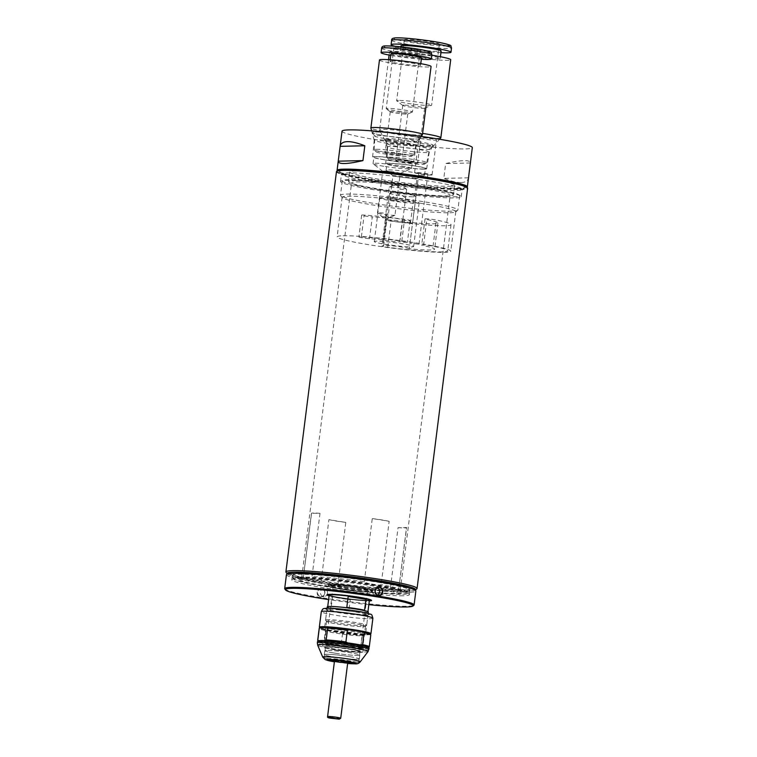 <?xml version="1.0" encoding="UTF-8"?>
<svg xmlns="http://www.w3.org/2000/svg" width="757" height="757" viewBox="0 0 757 757"><rect width="100%" height="100%" fill="white"/><g stroke="black" fill="none" stroke-linecap="round" stroke-linejoin="round"><path stroke-width="0.57" stroke-dasharray="3.79 2.84" d="M343.262 660.653A6.728 0.492 -172.8 0 0 334.689 659.981A6.728 0.492 -172.8 0 0 334.66 660L330.061 659.442A11.336 0.833 7.2 0 1 345.324 660.606L343.262 660.653L345.324 660.606M332.124 660.009L330.061 659.442M334.66 660L334.074 660.246M334.793 660.142A7.267 0.539 7.2 0 1 343.47 660.956M330.336 659.792A11.014 0.814 7.2 0 1 345.145 660.918M284.821 588.984A65.225 4.807 -172.8 0 0 336.543 599.923A65.225 4.807 -172.8 0 0 407.247 606.225A65.225 4.807 -172.8 0 0 413.88 605.288M329.077 595.825A22.473 1.656 -172.8 0 0 348.977 599.289A22.473 1.656 -172.8 0 0 369.217 600.916A22.473 1.656 -172.8 0 0 369.302 600.907M371.119 600.093A22.038 1.618 7.2 0 1 368.886 600.415A22.038 1.618 7.2 0 1 344.993 598.285A22.038 1.618 7.2 0 1 327.516 594.586A22.038 1.618 7.2 0 1 327.478 594.463A22.038 1.618 7.2 0 1 329.787 594.037A22.038 1.618 -172.8 0 0 327.554 594.349A22.038 1.618 -172.8 0 0 327.478 594.463A22.038 1.618 -172.8 0 0 344.208 598.172A22.038 1.618 -172.8 0 0 368.886 600.415A22.038 1.618 -172.8 0 0 371.195 599.989A22.038 1.618 -172.8 0 0 371.148 599.856A22.038 1.618 -172.8 0 0 353.68 596.166A22.038 1.618 -172.8 0 0 329.787 594.037A22.038 1.618 7.2 0 1 354.465 596.279A22.038 1.618 7.2 0 1 371.195 599.989A22.038 1.618 7.2 0 1 371.148 600.074M286.449 574.658A65.225 4.807 -172.8 0 0 335.966 585.634A65.225 4.807 -172.8 0 0 409.007 592.267A65.225 4.807 -172.8 0 0 415.858 591.009M330.951 584.877A22.038 1.618 -172.8 0 0 328.633 585.303A22.038 1.618 -172.8 0 0 328.68 585.435A22.038 1.618 -172.8 0 0 346.148 589.126A22.038 1.618 -172.8 0 0 370.041 591.255A22.038 1.618 -172.8 0 0 372.274 590.943A22.038 1.618 -172.8 0 0 372.349 590.829A22.038 1.618 -172.8 0 0 355.62 587.12A22.038 1.618 -172.8 0 0 330.951 584.877M317.287 592.059C316.218 597.614 324.375 598.948 324.857 593.299C325.803 587.744 317.637 586.41 317.287 592.059M324.725 593.251A3.965 3.548 -91.4 0 1 317.694 592.097A3.965 3.548 -91.4 0 1 324.725 593.251M330.279 583.884A22.918 1.684 -172.8 0 0 327.913 584.451A22.918 1.684 -172.8 0 0 346.091 588.293A22.918 1.684 -172.8 0 0 370.93 590.507A22.918 1.684 -172.8 0 0 373.258 590.186A22.918 1.684 -172.8 0 0 356.755 586.334A22.918 1.684 -172.8 0 0 330.279 583.884M403.178 595.768A59.273 4.362 7.2 0 1 336.808 589.741A59.273 4.362 7.2 0 1 291.795 579.767A59.273 4.362 7.2 0 1 298.021 578.622A59.273 4.362 7.2 0 1 364.401 584.65A59.273 4.362 7.2 0 1 409.405 594.624A59.273 4.362 7.2 0 1 403.178 595.768M403.727 591.416A59.273 4.362 7.2 0 1 337.357 585.379A59.273 4.362 7.2 0 1 292.353 575.405A59.273 4.362 7.2 0 1 298.58 574.26A59.273 4.362 7.2 0 1 364.95 580.288A59.273 4.362 7.2 0 1 409.953 590.261A59.273 4.362 7.2 0 1 403.727 591.416M377.327 587.687A3.965 3.548 88.6 0 0 372.529 590.801A3.965 3.548 88.6 0 0 377.497 595.002M327.469 593.185A3.965 3.548 -91.4 0 1 320.429 592.031A3.965 3.548 -91.4 0 1 327.469 593.185M368.829 604.663A64.336 4.741 7.2 0 1 328.604 599.582M347.16 661.836A6.614 0.483 -172.8 0 0 347.851 661.713A6.614 0.483 -172.8 0 0 342.836 660.596A6.614 0.483 -172.8 0 0 335.427 659.924A6.614 0.483 -172.8 0 0 334.736 660.057A6.614 0.483 -172.8 0 0 339.751 661.164A6.614 0.483 -172.8 0 0 347.16 661.836M347.283 660.927A11.336 0.833 7.2 0 1 352.497 662.356A11.336 0.833 7.2 0 1 348.362 662.422L345.826 661.817A6.728 0.492 -172.8 0 0 347.264 661.855A6.728 0.492 -172.8 0 0 347.842 661.798A6.728 0.492 -172.8 0 0 347.917 661.656A6.728 0.492 -172.8 0 0 345.22 660.975L347.103 661.24A11.014 0.814 7.2 0 1 352.147 662.63A11.014 0.814 7.2 0 1 351.863 662.725M345.826 661.817L347.737 662.593M345.22 660.975L347.103 661.24M345.429 661.277A7.267 0.539 7.2 0 1 347.775 661.779M347.785 662.243A7.267 0.539 7.2 0 1 347.709 662.243A7.267 0.539 7.2 0 1 346.091 662.205M379.475 59.983A26.003 1.911 -172.8 0 0 399.213 64.364A26.003 1.911 -172.8 0 0 428.33 67.004A26.003 1.911 -172.8 0 0 431.064 66.502M422.453 134.576A26.003 1.911 7.2 0 1 419.738 135.02A26.003 1.911 7.2 0 1 391 132.428A26.003 1.911 7.2 0 1 370.883 128.065M419.832 138.2A24.233 1.788 7.2 0 1 420.163 138.626A24.233 1.788 7.2 0 1 417.637 139.042A24.233 1.788 7.2 0 1 390.849 136.629A24.233 1.788 7.2 0 1 372.094 132.551A24.233 1.788 7.2 0 1 374.639 132.03A24.233 1.788 7.2 0 1 402.128 134.547A24.233 1.788 7.2 0 1 420.163 138.626A24.233 1.788 7.2 0 1 420.097 138.692A24.233 1.788 7.2 0 1 417.637 139.042A24.233 1.788 7.2 0 1 391.36 136.695A24.233 1.788 7.2 0 1 372.141 132.636A24.233 1.788 7.2 0 1 372.094 132.551A24.233 1.788 7.2 0 1 374.639 132.03A24.233 1.788 7.2 0 1 397.927 133.97A24.233 1.788 7.2 0 1 419 137.85A8.81 0.653 7.2 0 1 418.99 137.812A8.81 0.653 7.2 0 1 419.917 137.642A8.81 0.653 7.2 0 1 429.787 138.54A8.81 0.653 7.2 0 1 436.477 140.026A8.81 0.653 7.2 0 1 435.549 140.196A8.81 0.653 7.2 0 1 427.639 139.562A8.81 0.653 7.2 0 1 419.832 138.2L419 137.85M377.052 135.626A21.064 1.552 7.2 0 1 400.708 137.783A21.064 1.552 7.2 0 1 416.634 141.322A21.064 1.552 7.2 0 1 416.568 141.417A21.064 1.552 7.2 0 1 414.429 141.72A21.064 1.552 7.2 0 1 391.587 139.685A21.064 1.552 7.2 0 1 374.885 136.156A21.064 1.552 7.2 0 1 374.838 136.042A21.064 1.552 7.2 0 1 377.052 135.626M390.905 53.898A15.424 1.135 -172.8 0 0 402.61 56.491A15.424 1.135 -172.8 0 0 419.889 58.062A15.424 1.135 -172.8 0 0 421.507 57.769M391.587 61.014A15.424 1.135 7.2 0 1 408.856 62.585A15.424 1.135 7.2 0 1 420.57 65.178A15.424 1.135 7.2 0 1 418.952 65.471A15.424 1.135 7.2 0 1 401.674 63.91A15.424 1.135 7.2 0 1 389.969 61.308A15.424 1.135 7.2 0 1 391.587 61.014M376.314 149.309A19.975 1.467 7.2 0 1 398.74 151.353A19.975 1.467 7.2 0 1 413.842 154.712A19.975 1.467 7.2 0 1 413.757 154.816A19.975 1.467 7.2 0 1 411.751 155.09A19.975 1.467 7.2 0 1 390.224 153.169A19.975 1.467 7.2 0 1 374.28 149.829A19.975 1.467 7.2 0 1 374.213 149.706A19.975 1.467 7.2 0 1 376.314 149.309M377.923 151.343A17.913 1.315 7.2 0 1 398.731 153.274A17.913 1.315 7.2 0 1 411.496 156.283A17.913 1.315 7.2 0 1 409.698 156.529A17.913 1.315 7.2 0 1 390.394 154.806A17.913 1.315 7.2 0 1 376.097 151.816A17.913 1.315 7.2 0 1 377.923 151.343M385.994 152.659A8.81 0.653 -172.8 0 0 385.067 152.829A8.81 0.653 -172.8 0 0 391.757 154.314A8.81 0.653 -172.8 0 0 401.626 155.213A8.81 0.653 -172.8 0 0 402.554 155.043A8.81 0.653 -172.8 0 0 395.864 153.557A8.81 0.653 -172.8 0 0 385.994 152.659M391.18 111.572A8.81 0.653 -172.8 0 0 390.262 111.743A8.81 0.653 -172.8 0 0 390.319 111.837A8.81 0.653 -172.8 0 0 397.501 113.304A8.81 0.653 -172.8 0 0 406.821 114.127A8.81 0.653 -172.8 0 0 407.663 114.033A8.81 0.653 -172.8 0 0 407.749 113.957A8.81 0.653 -172.8 0 0 401.059 112.471A8.81 0.653 -172.8 0 0 391.18 111.572M387.593 108.421A13.219 0.975 -172.8 0 0 386.202 108.677A13.219 0.975 -172.8 0 0 386.297 108.819A13.219 0.975 -172.8 0 0 397.065 111.014A13.219 0.975 -172.8 0 0 411.051 112.244A13.219 0.975 -172.8 0 0 412.31 112.102A13.219 0.975 -172.8 0 0 412.433 111.989A13.219 0.975 -172.8 0 0 402.402 109.765A13.219 0.975 -172.8 0 0 387.593 108.421M418.763 51.202A13.219 0.975 7.2 0 1 403.954 49.858A13.219 0.975 7.2 0 1 393.914 47.634A13.219 0.975 7.2 0 1 395.305 47.379A13.219 0.975 7.2 0 1 410.105 48.722A13.219 0.975 7.2 0 1 420.144 50.946A13.219 0.975 7.2 0 1 418.763 51.202M421.318 59.235A25.341 1.864 7.2 0 1 390.716 55.365M430.686 145.713A24.233 1.788 7.2 0 1 403.907 143.3A24.233 1.788 7.2 0 1 385.143 139.222A24.233 1.788 7.2 0 1 387.688 138.701A24.233 1.788 7.2 0 1 415.186 141.218A24.233 1.788 7.2 0 1 433.222 145.297A24.233 1.788 7.2 0 1 430.686 145.713M427.043 152.592A21.177 1.561 7.2 0 1 403.651 150.482A21.177 1.561 7.2 0 1 387.262 146.924A21.177 1.561 7.2 0 1 387.262 146.877A21.177 1.561 7.2 0 1 389.486 146.461A21.177 1.561 7.2 0 1 413.218 148.618A21.177 1.561 7.2 0 1 429.266 152.185A21.177 1.561 7.2 0 1 429.257 152.223A21.177 1.561 7.2 0 1 427.043 152.592M413.994 145.921A21.177 1.561 7.2 0 1 390.593 143.811A21.177 1.561 7.2 0 1 374.213 140.253A21.177 1.561 7.2 0 1 374.204 140.206A21.177 1.561 7.2 0 1 376.428 139.79A21.177 1.561 7.2 0 1 400.169 141.947A21.177 1.561 7.2 0 1 416.218 145.514A21.177 1.561 7.2 0 1 416.199 145.552A21.177 1.561 7.2 0 1 413.994 145.921M431.149 175.075A8.81 0.653 7.2 0 1 421.28 174.176A8.81 0.653 7.2 0 1 414.581 172.691A8.81 0.653 7.2 0 1 415.508 172.52A8.81 0.653 7.2 0 1 425.377 173.419A8.81 0.653 7.2 0 1 432.067 174.905A8.81 0.653 7.2 0 1 431.149 175.075M342.032 131.179A65.66 4.835 -172.8 0 0 391.889 142.221A65.66 4.835 -172.8 0 0 465.423 148.902A65.66 4.835 -172.8 0 0 472.311 147.634M467.031 187.282A65.66 4.835 7.2 0 1 460.464 188.143A65.66 4.835 7.2 0 1 389.827 181.879A65.66 4.835 7.2 0 1 337.281 170.883M461.174 182.513C465.47 182.39 467.902 180.819 468.488 177.81L470.362 162.982C470.371 161.336 468.223 160.55 463.937 160.645C459.594 160.758 453.5 161.733 445.665 163.569L443.801 178.387C451.04 181.226 456.831 182.598 461.174 182.513M424.478 169.171A20.647 1.523 7.2 0 1 401.371 167.079A20.647 1.523 7.2 0 1 385.673 163.607A20.647 1.523 7.2 0 1 387.839 163.2A20.647 1.523 7.2 0 1 410.985 165.3A20.647 1.523 7.2 0 1 426.645 168.783A20.647 1.523 7.2 0 1 424.478 169.171M411.42 162.5A20.647 1.523 7.2 0 1 388.322 160.408A20.647 1.523 7.2 0 1 372.624 156.936A20.647 1.523 7.2 0 1 374.791 156.529A20.647 1.523 7.2 0 1 397.936 158.629A20.647 1.523 7.2 0 1 413.587 162.112A20.647 1.523 7.2 0 1 411.42 162.5M427.336 174.451L418.848 173.23L427.336 174.451M418.517 244.218L410.029 242.997L418.517 244.218M449.128 186.298A52.886 3.899 -172.8 0 0 454.683 185.276A52.886 3.899 -172.8 0 0 414.524 176.381A52.886 3.899 -172.8 0 0 355.307 170.997A52.886 3.899 -172.8 0 0 349.753 172.019A52.886 3.899 -172.8 0 0 389.902 180.914A52.886 3.899 -172.8 0 0 449.128 186.298M354.096 180.592A52.886 3.899 7.2 0 1 413.313 185.967A52.886 3.899 7.2 0 1 453.471 194.871A52.886 3.899 7.2 0 1 447.917 195.893A52.886 3.899 7.2 0 1 388.691 190.509A52.886 3.899 7.2 0 1 348.542 181.614A52.886 3.899 7.2 0 1 354.096 180.592M423.362 168.991A19.389 1.429 7.2 0 1 401.645 167.023A19.389 1.429 7.2 0 1 386.922 163.758A19.389 1.429 7.2 0 1 388.956 163.38A19.389 1.429 7.2 0 1 410.673 165.357A19.389 1.429 7.2 0 1 425.396 168.612A19.389 1.429 7.2 0 1 423.362 168.991M422.529 175.529A19.389 1.429 7.2 0 1 401.976 173.722A19.389 1.429 7.2 0 1 386.221 170.486A19.389 1.429 7.2 0 1 386.098 170.297A19.389 1.429 7.2 0 1 388.133 169.918A19.389 1.429 7.2 0 1 409.849 171.896A19.389 1.429 7.2 0 1 424.573 175.16A19.389 1.429 7.2 0 1 424.403 175.312A19.389 1.429 7.2 0 1 422.529 175.529M383.667 166.266A19.389 1.429 7.2 0 1 373.163 163.815A19.389 1.429 7.2 0 1 373.04 163.626A19.389 1.429 7.2 0 1 375.084 163.247A19.389 1.429 7.2 0 1 400.898 165.849A19.389 1.429 7.2 0 1 411.515 168.489A19.389 1.429 7.2 0 1 411.354 168.641A19.389 1.429 7.2 0 1 409.48 168.858A19.389 1.429 7.2 0 1 383.667 166.266M410.303 162.32A19.389 1.429 7.2 0 1 388.596 160.352A19.389 1.429 7.2 0 1 373.873 157.087A19.389 1.429 7.2 0 1 375.907 156.708A19.389 1.429 7.2 0 1 397.624 158.686A19.389 1.429 7.2 0 1 412.347 161.951A19.389 1.429 7.2 0 1 410.303 162.32M415.763 178.245C409.613 177.233 386.657 174.583 394.094 176.031L395.05 176.22C401.986 177.668 421.015 179.258 416.454 178.378L415.763 178.245M389.846 193.167A13.219 0.975 -172.8 0 0 389.732 193.272A13.219 0.975 -172.8 0 0 399.772 195.495A13.219 0.975 -172.8 0 0 414.571 196.839A13.219 0.975 -172.8 0 0 415.962 196.583A13.219 0.975 -172.8 0 0 415.877 196.451A13.219 0.975 -172.8 0 0 413.928 195.798L410.512 222.823C403.5 222.549 396.299 221.706 388.909 220.325L387.688 220.05L391.104 193.016A13.219 0.975 -172.8 0 0 389.846 193.167L390.801 192.751L392.892 175.681L394.094 176.031M383.667 171.073A8.81 0.653 7.2 0 1 395.4 172.255A8.81 0.653 7.2 0 1 400.226 173.448A8.81 0.653 7.2 0 1 400.15 173.523A8.81 0.653 7.2 0 1 399.308 173.618A8.81 0.653 7.2 0 1 387.565 172.435A8.81 0.653 7.2 0 1 382.796 171.328A8.81 0.653 7.2 0 1 382.739 171.243A8.81 0.653 7.2 0 1 383.667 171.073M394.965 215.139A8.81 0.653 7.2 0 1 394.889 215.196A8.81 0.653 7.2 0 1 394.037 215.291A8.81 0.653 7.2 0 1 384.698 214.468A8.81 0.653 7.2 0 1 377.535 213.001A8.81 0.653 7.2 0 1 377.478 212.916A8.81 0.653 7.2 0 1 378.405 212.745A8.81 0.653 7.2 0 1 385.89 213.323C385.852 217.77 388.88 218.376 394.965 215.139L398.267 188.976A8.81 0.653 -172.8 0 0 405.752 189.562A8.81 0.653 -172.8 0 0 406.679 189.392A8.81 0.653 -172.8 0 0 406.623 189.297A8.81 0.653 -172.8 0 0 399.459 187.831A8.81 0.653 -172.8 0 0 390.12 187.007A8.81 0.653 -172.8 0 0 389.268 187.111A8.81 0.653 -172.8 0 0 389.202 187.159L385.341 217.704A8.81 0.653 7.2 0 1 386.259 217.533A8.81 0.653 7.2 0 1 396.129 218.423A8.81 0.653 7.2 0 1 402.828 219.909A8.81 0.653 7.2 0 1 402.402 220.05L399.649 241.852A39.657 2.924 7.2 0 1 399.838 241.88A6.614 0.483 -172.8 0 0 406.689 242.477A6.614 0.483 -172.8 0 0 407.38 242.344A6.614 0.483 -172.8 0 0 401.806 241.152A52.886 3.899 -172.8 0 0 361.373 236.875A6.614 0.483 -172.8 0 0 358.884 236.95A6.614 0.483 -172.8 0 0 362.556 237.859A6.614 0.483 -172.8 0 0 369.511 238.673A39.657 2.924 7.2 0 1 383.411 239.893A8.81 0.653 -172.8 0 0 391.218 241.246A8.81 0.653 -172.8 0 0 399.147 241.88A8.81 0.653 -172.8 0 0 399.649 241.852M383.411 239.893L386.165 218.092A8.81 0.653 7.2 0 1 385.341 217.704M402.402 220.05A39.657 2.924 7.2 0 1 402.601 220.079A6.614 0.483 -172.8 0 0 409.442 220.675A6.614 0.483 -172.8 0 0 410.133 220.542A6.614 0.483 -172.8 0 0 404.56 219.35A52.886 3.899 -172.8 0 0 364.126 215.083A6.614 0.483 -172.8 0 0 361.638 215.149A6.614 0.483 -172.8 0 0 365.309 216.057A6.614 0.483 -172.8 0 0 372.274 216.871L369.511 238.673M449.772 212.774A57.286 4.22 -172.8 0 0 455.591 211.951A57.286 4.22 -172.8 0 0 455.79 211.657A57.286 4.22 -172.8 0 0 412.291 202.024A57.286 4.22 -172.8 0 0 348.135 196.195A57.286 4.22 -172.8 0 0 342.117 197.303A57.286 4.22 -172.8 0 0 342.23 197.634A57.286 4.22 -172.8 0 0 387.66 207.229A57.286 4.22 -172.8 0 0 449.772 212.774M343.129 235.758A57.286 4.22 7.2 0 1 407.285 241.587A57.286 4.22 7.2 0 1 450.784 251.229A57.286 4.22 7.2 0 1 444.775 252.336A57.286 4.22 7.2 0 1 380.61 246.508A57.286 4.22 7.2 0 1 337.111 236.865A57.286 4.22 7.2 0 1 343.129 235.758M376.361 241.18A19.833 1.457 -172.8 0 0 374.28 241.568A19.833 1.457 -172.8 0 0 389.335 244.899A19.833 1.457 -172.8 0 0 411.543 246.914A19.833 1.457 -172.8 0 0 413.625 246.536A19.833 1.457 -172.8 0 0 398.57 243.196A19.833 1.457 -172.8 0 0 376.361 241.18M381.869 197.577A19.833 1.457 -172.8 0 0 379.787 197.965A19.833 1.457 -172.8 0 0 394.842 201.296A19.833 1.457 -172.8 0 0 417.05 203.321A19.833 1.457 -172.8 0 0 419.132 202.933A19.833 1.457 -172.8 0 0 404.077 199.593A19.833 1.457 -172.8 0 0 381.869 197.577M412.593 222.634A40.982 3.019 -172.8 0 0 433.61 223.817A40.982 3.019 -172.8 0 0 437.915 223.022A40.982 3.019 -172.8 0 0 426.806 219.511L423.504 245.675A40.982 3.019 7.2 0 1 434.613 249.185A40.982 3.019 7.2 0 1 430.307 249.98A40.982 3.019 7.2 0 1 409.291 248.798L412.593 222.634A13.219 0.975 7.2 0 1 412.66 222.747A13.219 0.975 7.2 0 1 411.269 223.003A13.219 0.975 7.2 0 1 398.324 221.915A13.219 0.975 7.2 0 1 386.931 219.776A6.614 0.483 -172.8 0 0 385.266 219.89A6.614 0.483 -172.8 0 0 391.066 221.11A54.201 3.993 -172.8 0 0 445.343 225.728A54.201 3.993 -172.8 0 0 451.03 224.678A54.201 3.993 -172.8 0 0 436.335 220.032A6.614 0.483 -172.8 0 0 429.172 219.019A6.614 0.483 -172.8 0 0 425.018 218.943A6.614 0.483 -172.8 0 0 426.806 219.511M409.291 248.798A13.219 0.975 -172.8 0 0 398.636 246.583A13.219 0.975 -172.8 0 0 384.509 245.334A13.219 0.975 -172.8 0 0 383.118 245.59A13.219 0.975 -172.8 0 0 383.629 245.93A6.614 0.483 -172.8 0 0 381.963 246.044A6.614 0.483 -172.8 0 0 387.764 247.265A54.201 3.993 -172.8 0 0 442.031 251.892A54.201 3.993 -172.8 0 0 447.728 250.841A54.201 3.993 -172.8 0 0 433.032 246.195A6.614 0.483 -172.8 0 0 425.869 245.173A6.614 0.483 -172.8 0 0 421.706 245.107A6.614 0.483 -172.8 0 0 423.504 245.675M383.629 245.93L386.931 219.776M453.481 196.801A59.16 4.353 -172.8 0 0 459.698 195.656A59.16 4.353 -172.8 0 0 414.779 185.702A59.16 4.353 -172.8 0 0 348.523 179.683A59.16 4.353 -172.8 0 0 342.306 180.828A59.16 4.353 -172.8 0 0 387.234 190.773A59.16 4.353 -172.8 0 0 453.481 196.801M346.706 194.066A59.16 4.353 7.2 0 1 412.962 200.094A59.16 4.353 7.2 0 1 457.881 210.039A59.16 4.353 7.2 0 1 457.682 210.342A59.16 4.353 7.2 0 1 451.664 211.184A59.16 4.353 7.2 0 1 387.527 205.469A59.16 4.353 7.2 0 1 340.612 195.552A59.16 4.353 7.2 0 1 340.489 195.211A59.16 4.353 7.2 0 1 346.706 194.066M413.625 195.164C415.082 195.571 415.186 195.779 413.928 195.798C415.186 195.779 415.082 195.571 413.625 195.164L412.404 194.861C405.383 193.044 387.224 191.966 391.104 193.016L390.735 192.808M387.688 220.05A12.121 0.889 7.2 0 1 388.54 219.984A12.121 0.889 7.2 0 1 399.876 220.912A12.121 0.889 7.2 0 1 410.512 222.823M389.202 187.159C395.277 183.923 398.296 184.528 398.267 188.976L400.226 173.448M394.567 200.567A11.014 0.814 7.2 0 1 388.625 198.977A11.014 0.814 7.2 0 1 404.352 200.331A11.014 0.814 7.2 0 1 410.322 201.722A11.014 0.814 7.2 0 1 405.724 201.901A11.014 0.814 7.2 0 1 394.567 200.567M470.362 162.982L445.665 163.569M468.488 177.81L443.801 178.387M415.877 196.451L414.751 195.571L416.965 178.538L416.454 178.378M386.165 218.092A39.657 2.924 -172.8 0 0 372.274 216.871M335.162 584.678A17.411 1.277 -172.8 0 0 333.335 585.01A17.411 1.277 -172.8 0 0 346.555 587.943A17.411 1.277 -172.8 0 0 366.047 589.712A17.411 1.277 -172.8 0 0 367.874 589.381A17.411 1.277 -172.8 0 0 354.655 586.448A17.411 1.277 -172.8 0 0 335.162 584.678M358.667 648.143A17.411 1.277 7.2 0 1 339.174 646.364A17.411 1.277 7.2 0 1 325.955 643.441A17.411 1.277 7.2 0 1 327.781 643.1A17.411 1.277 7.2 0 1 347.274 644.879A17.411 1.277 7.2 0 1 360.493 647.803A17.411 1.277 7.2 0 1 358.667 648.143M327.393 643.043A17.846 1.315 7.2 0 1 348.012 644.945A17.846 1.315 7.2 0 1 360.871 647.945A17.846 1.315 7.2 0 1 359.055 648.2A17.846 1.315 7.2 0 1 339.704 646.478A17.846 1.315 7.2 0 1 325.548 643.488A17.846 1.315 7.2 0 1 327.393 643.043M360.834 646.715A19.606 1.448 -172.8 0 0 362.83 646.431A19.606 1.448 -172.8 0 0 362.896 646.336A19.606 1.448 -172.8 0 0 348.012 643.034A19.606 1.448 -172.8 0 0 326.049 641.037A19.606 1.448 -172.8 0 0 323.987 641.416A19.606 1.448 -172.8 0 0 324.024 641.529A19.606 1.448 -172.8 0 0 339.581 644.822A19.606 1.448 -172.8 0 0 360.834 646.715M331.452 584.073A21.593 1.59 7.2 0 1 355.629 586.268A21.593 1.59 7.2 0 1 372.028 589.902A21.593 1.59 7.2 0 1 369.757 590.318A21.593 1.59 7.2 0 1 345.58 588.123A21.593 1.59 7.2 0 1 329.181 584.489A21.593 1.59 7.2 0 1 331.452 584.073M331.225 585.814A21.593 1.59 7.2 0 1 355.412 588.009A21.593 1.59 7.2 0 1 371.81 591.643A21.593 1.59 7.2 0 1 369.539 592.059A21.593 1.59 7.2 0 1 345.353 589.864A21.593 1.59 7.2 0 1 328.964 586.23A21.593 1.59 7.2 0 1 331.225 585.814M363.369 626.654A19.606 1.448 -172.8 0 0 365.366 626.38A19.606 1.448 -172.8 0 0 365.432 626.276A19.606 1.448 -172.8 0 0 350.538 622.983A19.606 1.448 -172.8 0 0 328.576 620.986A19.606 1.448 -172.8 0 0 326.522 621.365A19.606 1.448 -172.8 0 0 326.56 621.478A19.606 1.448 -172.8 0 0 342.117 624.762A19.606 1.448 -172.8 0 0 363.369 626.654M364.486 625.727A20.713 1.523 -172.8 0 0 366.596 625.433A20.713 1.523 -172.8 0 0 366.662 625.329A20.713 1.523 -172.8 0 0 350.936 621.838A20.713 1.523 -172.8 0 0 327.743 619.737A20.713 1.523 -172.8 0 0 325.567 620.134A20.713 1.523 -172.8 0 0 325.605 620.257A20.713 1.523 -172.8 0 0 342.032 623.721A20.713 1.523 -172.8 0 0 364.486 625.727M369.927 592.125A22.038 1.618 -172.8 0 0 372.245 591.7A22.038 1.618 -172.8 0 0 355.516 587.99A22.038 1.618 -172.8 0 0 330.837 585.748A22.038 1.618 -172.8 0 0 328.519 586.173A22.038 1.618 -172.8 0 0 345.249 589.883A22.038 1.618 -172.8 0 0 369.927 592.125M327.242 606.84A20.713 1.523 -172.8 0 0 342.968 610.322A20.713 1.523 -172.8 0 0 366.17 612.432A20.713 1.523 -172.8 0 0 368.347 612.025M369.321 600.746A21.593 1.59 7.2 0 1 368.432 600.784A21.593 1.59 7.2 0 1 347.974 599.099A21.593 1.59 7.2 0 1 329.096 595.664M329.172 595.116A20.269 1.495 -172.8 0 0 344.558 598.532A20.269 1.495 -172.8 0 0 367.259 600.594A20.269 1.495 -172.8 0 0 369.388 600.197M329.815 606.499A20.269 1.495 7.2 0 1 352.516 608.562A20.269 1.495 7.2 0 1 367.902 611.968A20.269 1.495 7.2 0 1 365.773 612.366A20.269 1.495 7.2 0 1 343.072 610.303A20.269 1.495 7.2 0 1 327.686 606.887A20.269 1.495 7.2 0 1 329.815 606.499M331.14 607.729A20.269 1.495 -172.8 0 0 348.892 610.634L350.273 599.733A20.269 1.495 7.2 0 1 332.512 596.828L331.14 607.729L348.892 610.634M332.512 596.828L350.273 599.733M364.562 610.256L346.801 607.36M363.322 634.981A20.713 1.523 7.2 0 1 335.739 632.199A20.713 1.523 7.2 0 1 324.545 629.597A20.713 1.523 7.2 0 1 324.393 629.389A20.713 1.523 7.2 0 1 326.57 628.982A20.713 1.523 7.2 0 1 354.153 631.764A20.713 1.523 7.2 0 1 365.489 634.574A20.713 1.523 7.2 0 1 365.3 634.745A20.713 1.523 7.2 0 1 363.322 634.981M329.049 609.366A20.713 1.523 -172.8 0 0 326.873 609.764A20.713 1.523 -172.8 0 0 326.92 609.887A20.713 1.523 -172.8 0 0 343.347 613.35A20.713 1.523 -172.8 0 0 365.801 615.356A20.713 1.523 -172.8 0 0 367.902 615.062A20.713 1.523 -172.8 0 0 367.968 614.958A20.713 1.523 -172.8 0 0 352.242 611.467A20.713 1.523 -172.8 0 0 329.049 609.366M328.377 608.363A21.593 1.59 -172.8 0 0 326.153 608.902A21.593 1.59 -172.8 0 0 343.281 612.527A21.593 1.59 -172.8 0 0 366.691 614.608A21.593 1.59 -172.8 0 0 368.886 614.306A21.593 1.59 -172.8 0 0 353.33 610.672A21.593 1.59 -172.8 0 0 328.377 608.363M328.103 630.326A18.84 1.391 7.2 0 1 353.178 632.852A18.84 1.391 7.2 0 1 363.502 635.407A18.84 1.391 7.2 0 1 363.322 635.568A18.84 1.391 7.2 0 1 361.524 635.776A18.84 1.391 7.2 0 1 336.439 633.249A18.84 1.391 7.2 0 1 326.248 630.884A18.84 1.391 7.2 0 1 326.116 630.685A18.84 1.391 7.2 0 1 328.103 630.326M360.105 646.97A18.84 1.391 7.2 0 1 339.013 645.049A18.84 1.391 7.2 0 1 324.706 641.879A18.84 1.391 7.2 0 1 324.885 641.728A18.84 1.391 7.2 0 1 326.683 641.52A18.84 1.391 7.2 0 1 346.611 643.27A18.84 1.391 7.2 0 1 361.96 646.412A18.84 1.391 7.2 0 1 362.083 646.601A18.84 1.391 7.2 0 1 360.105 646.97M361.278 647.992A20.269 1.495 7.2 0 1 338.578 645.929A20.269 1.495 7.2 0 1 323.182 642.523A20.269 1.495 7.2 0 1 323.371 642.352A20.269 1.495 7.2 0 1 325.311 642.125A20.269 1.495 7.2 0 1 346.753 644.018A20.269 1.495 7.2 0 1 363.265 647.396A20.269 1.495 7.2 0 1 363.407 647.604A20.269 1.495 7.2 0 1 361.278 647.992M370.845 633.846A26.003 1.911 7.2 0 1 368.205 634.215A26.003 1.911 7.2 0 1 333.582 630.732A26.003 1.911 7.2 0 1 319.397 627.345M360.72 652.354A20.269 1.495 7.2 0 1 338.019 650.291A20.269 1.495 7.2 0 1 322.633 646.885A20.269 1.495 7.2 0 1 324.762 646.487A20.269 1.495 7.2 0 1 347.463 648.55A20.269 1.495 7.2 0 1 362.849 651.966A20.269 1.495 7.2 0 1 360.72 652.354M370.145 634.139A25.341 1.864 7.2 0 1 370.107 634.413A25.341 1.864 7.2 0 1 369.842 634.536A25.341 1.864 7.2 0 1 363.275 634.697A25.341 1.864 7.2 0 1 340.839 632.436A25.341 1.864 7.2 0 1 333.799 631.376A25.341 1.864 7.2 0 1 327.724 630.297A25.341 1.864 7.2 0 1 319.965 628.073A25.341 1.864 7.2 0 1 320.003 627.808M350.576 649.232A17.629 1.296 -172.8 0 0 333.08 647.112A17.629 1.296 -172.8 0 0 325.292 647.311A17.629 1.296 -172.8 0 0 334.906 649.61A17.629 1.296 -172.8 0 0 360.171 651.72A17.629 1.296 -172.8 0 0 350.576 649.232M334.982 649.818A17.411 1.277 7.2 0 1 325.482 647.557A17.411 1.277 7.2 0 1 325.444 647.462A17.411 1.277 7.2 0 1 350.453 649.459A17.411 1.277 7.2 0 1 359.982 651.824A17.411 1.277 7.2 0 1 359.925 651.909A17.411 1.277 7.2 0 1 334.982 649.818M334.566 653.092A17.411 1.277 7.2 0 1 325.027 650.727A17.411 1.277 7.2 0 1 350.037 652.723A17.411 1.277 7.2 0 1 359.575 655.089A17.411 1.277 7.2 0 1 334.566 653.092M369.113 648.106A26.003 1.911 7.2 0 1 366.388 648.607A26.003 1.911 7.2 0 1 337.262 645.958A26.003 1.911 7.2 0 1 317.524 641.586M362.291 635.369L360.805 647.14L361.619 647.774A25.341 1.864 -172.8 0 0 365.877 647.86A25.341 1.864 -172.8 0 0 368.186 647.614L369.17 646.942L370.656 635.17L369.842 634.536L363.275 634.697L362.291 635.369A26.003 1.911 7.2 0 1 342.552 633.382L340.839 632.436L327.724 630.297L325.851 630.657A26.003 1.911 7.2 0 1 319.18 628.499M368.489 647.216A25.341 1.864 7.2 0 1 368.46 647.49A25.341 1.864 7.2 0 1 368.186 647.614L361.619 647.774A25.341 1.864 7.2 0 1 339.183 645.513L341.066 645.153L342.552 633.382M357.446 659.385A17.629 1.296 7.2 0 1 337.698 657.587A17.629 1.296 7.2 0 1 324.318 654.625A17.629 1.296 7.2 0 1 326.172 654.285A17.629 1.296 7.2 0 1 345.911 656.073A17.629 1.296 7.2 0 1 359.291 659.044A17.629 1.296 7.2 0 1 357.446 659.385M326.664 650.358A17.629 1.296 -172.8 0 0 324.81 650.698A17.629 1.296 -172.8 0 0 338.199 653.669A17.629 1.296 -172.8 0 0 357.938 655.458A17.629 1.296 -172.8 0 0 359.793 655.117A17.629 1.296 -172.8 0 0 346.403 652.156A17.629 1.296 -172.8 0 0 326.664 650.358M349.545 656.65A17.411 1.277 -172.8 0 0 324.535 654.654A17.411 1.277 -172.8 0 0 334.074 657.019A17.411 1.277 -172.8 0 0 359.073 659.016A17.411 1.277 -172.8 0 0 349.545 656.65M333.563 661.069A17.411 1.277 7.2 0 1 324.024 658.704A17.411 1.277 7.2 0 1 349.034 660.7A17.411 1.277 7.2 0 1 358.563 663.066A17.411 1.277 7.2 0 1 333.563 661.069M331.244 659.243A11.336 0.833 -172.8 0 0 330.071 659.527A11.336 0.833 -172.8 0 0 339.06 661.429A11.336 0.833 -172.8 0 0 351.343 662.517A11.336 0.833 -172.8 0 0 352.497 662.356A11.336 0.833 -172.8 0 0 344.331 660.454A11.336 0.833 -172.8 0 0 331.244 659.243M351.248 662.602A11.241 0.823 7.2 0 1 339.07 661.514A11.241 0.823 7.2 0 1 330.156 659.631A11.241 0.823 7.2 0 1 330.137 659.565A11.241 0.823 7.2 0 1 331.311 659.347A11.241 0.823 7.2 0 1 343.896 660.492A11.241 0.823 7.2 0 1 352.431 662.384A11.241 0.823 7.2 0 1 352.393 662.441A11.241 0.823 7.2 0 1 351.248 662.602M347.671 663.123A11.241 0.823 7.2 0 1 334.556 661.467M325.188 640.602L318.621 640.763M325.851 630.657L324.365 642.428A26.003 1.911 7.2 0 1 317.741 640.422M360.805 647.14A26.003 1.911 7.2 0 1 341.066 645.153M360.729 645.002L347.614 642.863M324.365 642.428L326.078 643.374A25.341 1.864 7.2 0 1 318.318 641.16A25.341 1.864 7.2 0 1 318.347 640.886M326.078 643.374L339.183 645.513A25.341 1.864 -172.8 0 1 326.078 643.374M334.736 660.057L334.783 660.18A6.728 0.492 -172.8 0 0 344 661.675L346.536 662.28A11.336 0.833 7.2 0 1 336.259 661.003A11.336 0.833 7.2 0 1 330.184 659.621L334.585 660.151M344 661.675L344.265 662.063A7.267 0.539 7.2 0 1 334.67 660.587M334.197 660.416L334.783 660.18M330.875 660.019L330.184 659.621M346.536 662.28L346.327 662.555A11.014 0.814 7.2 0 1 336.354 661.306A11.014 0.814 7.2 0 1 334.613 661.012M344.265 662.063L346.327 662.555M336.468 171.669A66.105 4.864 -172.8 0 0 386.657 182.787A66.105 4.864 -172.8 0 0 460.682 189.515A66.105 4.864 -172.8 0 0 467.627 188.238M416.842 588.842A66.105 4.864 7.2 0 1 410.124 589.779A66.105 4.864 7.2 0 1 322.113 580.912A66.105 4.864 7.2 0 1 286.042 572.311M415.101 590.129A64.78 4.769 7.2 0 1 322.529 582.209A64.78 4.769 7.2 0 1 287.395 573.995M337.187 170.959A65.66 4.835 -172.8 0 0 384.49 182.002A65.66 4.835 -172.8 0 0 460.351 189.023A65.66 4.835 -172.8 0 0 467.116 187.367M295.372 573.371A58.393 4.296 -172.8 0 0 293.385 574.213A58.393 4.296 -172.8 0 0 337.726 584.035A58.393 4.296 -172.8 0 0 403.112 589.977A58.393 4.296 -172.8 0 0 409.253 588.842A58.393 4.296 -172.8 0 0 407.54 587.546M299.024 577.004A58.393 4.296 7.2 0 1 364.42 582.947A58.393 4.296 7.2 0 1 408.752 592.769A58.393 4.296 7.2 0 1 408.553 593.062A58.393 4.296 7.2 0 1 402.62 593.895A58.393 4.296 7.2 0 1 339.316 588.255A58.393 4.296 7.2 0 1 293.016 578.471A58.393 4.296 7.2 0 1 292.893 578.13A58.393 4.296 7.2 0 1 299.024 577.004M374.8 182.342A60.815 4.476 7.2 0 1 341.615 174.422A60.815 4.476 7.2 0 1 341.492 174.082A60.815 4.476 7.2 0 1 347.879 172.899A60.815 4.476 7.2 0 1 428.85 181.055A60.815 4.476 7.2 0 1 462.167 189.316A60.815 4.476 7.2 0 1 461.959 189.629A60.815 4.476 7.2 0 1 455.771 190.499A60.815 4.476 7.2 0 1 374.8 182.342M458.004 188.635A63.02 4.637 7.2 0 1 389.685 182.541A63.02 4.637 7.2 0 1 339.713 171.981A63.02 4.637 7.2 0 1 346.204 170.401A63.02 4.637 7.2 0 1 419.009 177.138A63.02 4.637 7.2 0 1 464.41 187.736A63.02 4.637 7.2 0 1 458.004 188.635M299.365 577.506A57.948 4.268 7.2 0 1 366.312 583.694A57.948 4.268 7.2 0 1 408.061 593.441A57.948 4.268 7.2 0 1 402.175 594.273A57.948 4.268 7.2 0 1 339.354 588.672A57.948 4.268 7.2 0 1 293.394 578.954A57.948 4.268 7.2 0 1 299.365 577.506M373.863 189.752A60.815 4.476 7.2 0 1 340.555 181.491A60.815 4.476 7.2 0 1 427.913 188.474A60.815 4.476 7.2 0 1 461.231 196.735A60.815 4.476 7.2 0 1 373.863 189.752M320.003 513.331A17.629 1.296 -172.8 0 0 311.439 513.369L303.368 577.26L311.543 513.53A49.688 3.662 7.2 0 1 320.003 513.331L312.016 576.55L305.071 578.102L303.557 576.749A49.688 3.662 -172.8 0 0 301.92 577.231A49.688 3.662 -172.8 0 0 301.75 577.477A49.688 3.662 -172.8 0 0 320.921 582.843C324.602 586.249 330.241 587.167 337.821 585.596A49.688 3.662 -172.8 0 0 390.073 590.867L396.545 593.024L398.532 590.659L406.518 527.44A49.688 3.662 7.2 0 1 398.059 527.638L390.073 590.867M304.74 578.376A51.892 3.823 -172.8 0 0 299.46 579.124A51.892 3.823 -172.8 0 0 336.846 587.848A51.892 3.823 -172.8 0 0 396.8 593.393A51.892 3.823 -172.8 0 0 402.147 592.097A51.892 3.823 -172.8 0 0 360.994 583.401A51.892 3.823 -172.8 0 0 304.74 578.376M337.821 585.596L345.807 522.377A49.688 3.662 7.2 0 1 336.95 521.005A49.688 3.662 7.2 0 1 328.907 519.624L320.921 582.843M398.059 527.638A17.629 1.296 -172.8 0 0 404.768 527.941A17.629 1.296 -172.8 0 0 406.623 527.601L398.532 590.659A49.688 3.662 -172.8 0 0 400.339 589.93A49.688 3.662 -172.8 0 0 400.235 589.646A49.688 3.662 -172.8 0 0 381.159 584.574C376.863 586.069 371.233 585.152 364.268 581.811A49.688 3.662 -172.8 0 0 312.016 576.55M364.268 581.811L372.255 518.592A49.688 3.662 7.2 0 1 381.112 519.964A49.688 3.662 7.2 0 1 389.145 521.346L381.159 584.574M378.812 189.638A49.688 3.662 7.2 0 1 351.598 182.882A49.688 3.662 7.2 0 1 422.974 188.588A49.688 3.662 7.2 0 1 450.188 195.334A49.688 3.662 7.2 0 1 378.812 189.638M389.145 521.346A17.629 1.296 -172.8 0 0 372.255 518.592M328.907 519.624A17.629 1.296 -172.8 0 0 345.807 522.377M431.821 55.233A30.848 2.271 -172.8 0 0 392.732 51.41A30.848 2.271 -172.8 0 0 389.495 52.006A30.848 2.271 -172.8 0 0 412.915 57.201A30.848 2.271 -172.8 0 0 447.463 60.333A30.848 2.271 -172.8 0 0 450.699 59.737M440.782 137.897A30.848 2.271 7.2 0 1 437.603 138.389A30.848 2.271 7.2 0 1 403.812 135.352A30.848 2.271 7.2 0 1 379.654 130.176A30.848 2.271 7.2 0 1 379.635 130.053A30.848 2.271 7.2 0 1 382.872 129.456A30.848 2.271 7.2 0 1 422.614 133.383M387.537 139.922A24.233 1.788 7.2 0 1 415.271 142.477A24.233 1.788 7.2 0 1 433.042 146.546A24.233 1.788 7.2 0 1 432.995 146.584A24.233 1.788 7.2 0 1 430.534 146.934A24.233 1.788 7.2 0 1 404.257 144.587A24.233 1.788 7.2 0 1 385.039 140.528A24.233 1.788 7.2 0 1 385.01 140.48A24.233 1.788 7.2 0 1 387.537 139.922M389.95 143.518A21.064 1.552 7.2 0 1 413.606 145.675A21.064 1.552 7.2 0 1 429.531 149.214A21.064 1.552 7.2 0 1 429.465 149.309A21.064 1.552 7.2 0 1 427.327 149.612A21.064 1.552 7.2 0 1 404.484 147.577A21.064 1.552 7.2 0 1 387.783 144.048A21.064 1.552 7.2 0 1 387.735 143.934A21.064 1.552 7.2 0 1 389.95 143.518M400.917 45.922A20.269 1.495 -172.8 0 0 416.312 49.328A20.269 1.495 -172.8 0 0 439.013 51.391A20.269 1.495 -172.8 0 0 441.142 51.003M402.109 52.943A20.269 1.495 7.2 0 1 424.819 55.006A20.269 1.495 7.2 0 1 440.205 58.412A20.269 1.495 7.2 0 1 438.076 58.809A20.269 1.495 7.2 0 1 415.375 56.747A20.269 1.495 7.2 0 1 399.98 53.331A20.269 1.495 7.2 0 1 402.109 52.943M389.212 157.201A19.975 1.467 7.2 0 1 411.638 159.235A19.975 1.467 7.2 0 1 426.74 162.604A19.975 1.467 7.2 0 1 426.655 162.708A19.975 1.467 7.2 0 1 424.649 162.982A19.975 1.467 7.2 0 1 403.121 161.061A19.975 1.467 7.2 0 1 387.177 157.721A19.975 1.467 7.2 0 1 387.111 157.598A19.975 1.467 7.2 0 1 389.212 157.201M390.82 159.235A17.913 1.315 7.2 0 1 411.628 161.165A17.913 1.315 7.2 0 1 424.393 164.174A17.913 1.315 7.2 0 1 422.595 164.42A17.913 1.315 7.2 0 1 403.292 162.698A17.913 1.315 7.2 0 1 388.994 159.708A17.913 1.315 7.2 0 1 390.82 159.235M396.933 160.229A11.014 0.814 -172.8 0 0 395.779 160.446A11.014 0.814 -172.8 0 0 404.143 162.301A11.014 0.814 -172.8 0 0 416.482 163.417A11.014 0.814 -172.8 0 0 417.637 163.209A11.014 0.814 -172.8 0 0 409.272 161.355A11.014 0.814 -172.8 0 0 396.933 160.229M403.897 105.147A11.014 0.814 -172.8 0 0 402.743 105.355A11.014 0.814 -172.8 0 0 402.819 105.469A11.014 0.814 -172.8 0 0 411.789 107.314A11.014 0.814 -172.8 0 0 423.437 108.336A11.014 0.814 -172.8 0 0 424.497 108.213A11.014 0.814 -172.8 0 0 424.601 108.119A11.014 0.814 -172.8 0 0 416.236 106.264A11.014 0.814 -172.8 0 0 403.897 105.147M398.513 100.416A17.629 1.296 -172.8 0 0 396.659 100.757A17.629 1.296 -172.8 0 0 396.782 100.936A17.629 1.296 -172.8 0 0 411.136 103.879A17.629 1.296 -172.8 0 0 429.787 105.516A17.629 1.296 -172.8 0 0 431.471 105.318A17.629 1.296 -172.8 0 0 431.632 105.176A17.629 1.296 -172.8 0 0 418.252 102.204A17.629 1.296 -172.8 0 0 398.513 100.416M437.499 44.474A17.629 1.296 7.2 0 1 417.75 42.676A17.629 1.296 7.2 0 1 404.37 39.714A17.629 1.296 7.2 0 1 406.225 39.373A17.629 1.296 7.2 0 1 425.964 41.162A17.629 1.296 7.2 0 1 439.344 44.133A17.629 1.296 7.2 0 1 437.499 44.474M440.934 52.64A30.185 2.224 7.2 0 1 395.05 46.309M340.707 718.27A6.614 0.483 7.2 0 1 340.016 718.393A6.614 0.483 7.2 0 1 332.607 717.721A6.614 0.483 7.2 0 1 327.592 716.614M381.613 48.297A25.341 1.864 -172.8 0 0 400.86 52.555A25.341 1.864 -172.8 0 0 429.238 55.138A25.341 1.864 -172.8 0 0 431.897 54.646M386.505 45.94A23.136 1.703 -172.8 0 0 396.753 49.536A23.136 1.703 -172.8 0 0 427.554 52.64M401.806 241.152L404.56 219.35M433.032 246.195L436.335 220.032M361.373 236.875L364.126 215.083M399.838 241.88L402.601 220.079M387.764 247.265L391.066 221.11M327.601 608.24A22.473 1.656 7.2 0 1 357.522 611.249A22.473 1.656 7.2 0 1 367.467 614.741A22.473 1.656 7.2 0 1 337.546 611.722A22.473 1.656 7.2 0 1 327.601 608.24M372.889 618.232A26.003 1.911 7.2 0 1 370.154 618.734A26.003 1.911 7.2 0 1 341.038 616.094A26.003 1.911 7.2 0 1 321.299 611.713M368.952 649.374A26.003 1.911 7.2 0 1 366.227 649.875A26.003 1.911 7.2 0 1 337.111 647.226A26.003 1.911 7.2 0 1 317.363 642.854M368.063 651.55A25.407 1.874 7.2 0 1 365.423 651.966A25.407 1.874 7.2 0 1 331.594 648.56A25.407 1.874 7.2 0 1 317.685 645.191M360.2 661.873A18.897 1.391 7.2 0 1 358.241 662.186A18.897 1.391 7.2 0 1 333.08 659.65A18.897 1.391 7.2 0 1 322.737 657.142M347.633 663.444A15.083 1.107 7.2 0 1 334.518 661.788L347.633 663.463M391.634 40.32A30.185 2.224 -172.8 0 0 414.552 45.401A30.185 2.224 -172.8 0 0 448.362 48.467A30.185 2.224 -172.8 0 0 451.532 47.89M397.037 37.869A27.981 2.063 -172.8 0 0 409.423 42.212A27.981 2.063 -172.8 0 0 446.677 45.969M334.689 659.981L334.111 660.218M327.554 594.349L327.062 594.728M328.633 585.303L328.519 586.173M328.68 585.435L327.913 584.451M292.353 575.405L291.795 579.767M376.134 595.343L378.878 595.276M324.043 596.573L321.299 596.639M371.148 599.856L371.536 600.348M372.349 590.829L372.245 591.7M372.274 590.943L373.258 590.186M409.953 590.261L409.405 594.624M375.945 587.413L378.689 587.347M323.854 588.643L321.119 588.709M347.917 661.656L348.419 662.034M413.587 162.112L416.218 145.514L421.403 136.44M416.568 141.417L420.097 138.692M420.769 63.645L420.57 65.178M413.842 154.712L416.634 141.322M411.496 156.283L413.757 154.816M390.262 111.743L385.067 152.829M390.319 111.837L386.297 108.819M393.914 47.634L386.202 108.677M374.213 140.253L371.64 130.857M374.885 136.156L372.141 132.636M390.158 59.784L389.969 61.308M374.213 149.706L374.838 136.042M376.097 151.816L374.28 149.829M407.749 113.957L402.554 155.043M407.663 114.033L412.31 112.102M420.144 50.946L412.433 111.989M387.262 146.924L385.143 139.222M414.581 172.691L418.99 137.812M385.673 163.607L387.262 146.877M372.624 156.936L374.204 140.206M410.029 242.997L418.848 173.23M454.683 185.276L453.471 194.871M386.098 170.297L386.922 163.758M373.04 163.626L373.873 157.087M392.911 175.709L386.221 170.486M382.796 171.328L373.163 163.815M410.133 220.542L407.38 242.344M455.79 211.657L450.784 251.229M379.787 197.965L374.28 241.568M451.03 224.678L447.728 250.841M389.732 193.272L383.118 245.59M459.698 195.656L457.881 210.039M377.478 212.916L382.739 171.243M406.623 189.297L398.598 183.043L389.268 187.111M394.889 215.196L385.559 219.256L377.535 213.001M455.591 211.951L457.682 210.342M410.322 201.722L400.292 193.896L388.625 198.977M426.645 168.783L429.266 152.185L433.222 145.297M432.067 174.905L436.477 140.026M419 244.133L427.809 174.365M349.753 172.019L348.542 181.614M424.573 175.16L425.396 168.612M411.515 168.489L412.347 161.951M416.946 178.557L424.403 175.312M400.15 173.523L411.354 168.641M406.679 189.392L402.828 219.909M361.638 215.149L358.884 236.95M342.117 197.303L337.111 236.865M419.132 202.933L413.625 246.536M437.915 223.022L434.613 249.185M425.018 218.943L421.706 245.107M385.266 219.89L381.963 246.044M415.962 196.583L412.66 222.747M342.306 180.828L340.489 195.211M342.23 197.634L340.612 195.552M325.955 643.441L333.335 585.01M360.871 647.945L362.83 646.431M372.028 589.902L371.81 591.643M365.432 626.276L362.896 646.336M365.366 626.38L366.596 625.433M368.167 613.388L366.662 625.329M360.493 647.803L367.874 589.381M325.548 643.488L324.024 641.529M329.181 584.489L328.964 586.23M326.522 621.365L323.987 641.416M326.56 621.478L325.605 620.257M327.071 608.202L325.567 620.134M326.873 609.764L324.393 629.389M326.92 609.887L326.153 608.902M326.248 630.884L324.545 629.597M324.706 641.879L326.116 630.685M324.885 641.728L323.371 642.352M323.182 642.523L322.633 646.885M325.027 650.727L325.444 647.462M324.81 650.698L324.318 654.625M324.024 658.704L324.535 654.654M330.137 659.565L330.052 660.218M367.968 614.958L365.489 634.574M367.902 615.062L368.886 614.306M363.322 635.568L365.3 634.745M362.083 646.601L363.502 635.407M361.96 646.412L363.265 647.396M363.407 647.604L362.849 651.966M359.575 655.089L359.982 651.824M359.793 655.117L359.291 659.044M358.563 663.066L359.073 659.016M352.431 662.384L352.346 663.037M409.253 588.842L408.752 592.769M341.615 174.422L339.713 171.981M408.061 593.441L408.553 593.062M340.555 181.491L341.492 174.082M301.92 577.231L299.46 579.124M301.75 577.477L351.598 182.882M293.385 574.213L292.893 578.13M461.959 189.629L464.41 187.736M293.394 578.954L293.016 578.471M461.231 196.735L462.167 189.316M400.235 589.646L402.147 592.097M400.339 589.93L450.188 195.334M433.042 146.546L439.58 139.25M429.465 149.309L432.995 146.584M440.423 56.718L440.205 58.412M426.74 162.604L429.531 149.214M424.393 164.174L426.655 162.708M402.743 105.355L395.779 160.446M402.819 105.469L396.782 100.936M404.37 39.714L396.659 100.757M389.495 52.006L389.107 55.062M388.521 59.671L379.635 130.053M385.01 140.48L379.654 130.176M387.783 144.048L385.039 140.528M400.803 46.849L399.98 53.331M387.111 157.598L387.735 143.934M388.994 159.708L387.177 157.721M424.601 108.119L417.637 163.209M424.497 108.213L431.471 105.318M439.344 44.133L431.632 105.176"/><path stroke-width="1.14" d="M334.66 660L334.074 660.246A7.267 0.539 7.2 0 1 334.111 660.218A7.267 0.539 7.2 0 1 334.793 660.142M332.124 660.009L334.074 660.246M328.604 599.582A64.336 4.741 7.2 0 1 285.578 589.968A64.336 4.741 7.2 0 1 292.211 588.35A64.336 4.741 7.2 0 1 366.539 595.229A64.336 4.741 7.2 0 1 412.896 606.045A64.336 4.741 7.2 0 1 406.358 606.972A64.336 4.741 7.2 0 1 368.829 604.663M412.896 606.045L413.88 605.288A65.225 4.807 -172.8 0 0 414.098 604.966A65.225 4.807 -172.8 0 0 364.571 593.99A65.225 4.807 -172.8 0 0 291.54 587.347A65.225 4.807 -172.8 0 0 284.689 588.615A65.225 4.807 -172.8 0 0 284.821 588.984L285.578 589.968M369.302 600.907A22.473 1.656 -172.8 0 0 371.536 600.348A22.473 1.656 -172.8 0 0 353.708 596.582A22.473 1.656 -172.8 0 0 329.342 594.406A22.473 1.656 -172.8 0 0 327.062 594.728A22.473 1.656 -172.8 0 0 329.077 595.825M382.701 591.927C382.361 597.566 374.204 596.242 375.131 590.687C375.604 585.038 383.771 586.363 382.701 591.927M414.098 604.966L415.858 591.009A65.225 4.807 -172.8 0 0 366.341 580.032A65.225 4.807 -172.8 0 0 293.3 573.399A65.225 4.807 -172.8 0 0 286.449 574.658L284.689 588.615M375.264 590.734A3.965 3.548 88.6 0 0 382.304 591.879A3.965 3.548 88.6 0 0 375.264 590.734M377.497 595.002A3.965 3.548 88.6 0 0 377.327 587.687M347.842 661.798L340.707 718.27A6.614 0.483 7.2 0 0 335.692 717.153A6.614 0.483 7.2 0 0 328.283 716.482A6.614 0.483 7.2 0 0 327.592 716.614L334.585 660.151M347.737 662.593L348.154 662.697A11.014 0.814 7.2 0 0 351.863 662.725M347.775 661.779A7.267 0.539 7.2 0 1 348.419 662.034A7.267 0.539 7.2 0 1 347.785 662.243M422.472 134.519L431.064 66.502A26.003 1.911 -172.8 0 0 411.325 62.131A26.003 1.911 -172.8 0 0 382.209 59.481A26.003 1.911 -172.8 0 0 379.475 59.983L370.883 128.009A26.003 1.911 7.2 0 1 373.608 127.498A26.003 1.911 7.2 0 1 402.733 130.147A26.003 1.911 7.2 0 1 422.472 134.519A26.003 1.911 7.2 0 1 422.453 134.576L421.403 136.44M420.769 63.645L421.507 57.769A15.424 1.135 -172.8 0 0 409.792 55.166A15.424 1.135 -172.8 0 0 392.523 53.596A15.424 1.135 -172.8 0 0 390.905 53.898L390.158 59.784M390.716 55.365A25.341 1.864 7.2 0 1 381.064 52.659A25.341 1.864 7.2 0 1 383.723 52.167A25.341 1.864 7.2 0 1 412.101 54.741A25.341 1.864 7.2 0 1 431.348 59.008A25.341 1.864 7.2 0 1 428.68 59.5A25.341 1.864 7.2 0 1 421.318 59.235M371.64 130.857L370.883 128.065A26.003 1.911 7.2 0 1 370.883 128.009M467.362 186.875L472.311 147.634A65.66 4.835 -172.8 0 0 422.463 136.591A65.66 4.835 -172.8 0 0 348.93 129.901A65.66 4.835 -172.8 0 0 342.032 131.179L337.073 170.42A65.66 4.835 7.2 0 1 343.971 169.142A65.66 4.835 7.2 0 1 417.504 175.832A65.66 4.835 7.2 0 1 467.362 186.875A65.66 4.835 7.2 0 1 467.031 187.282M347.444 141.644C351.778 141.559 357.578 142.931 364.817 145.76L362.944 160.588C355.109 162.424 349.024 163.398 344.681 163.512C340.395 163.607 338.247 162.821 338.247 161.175L340.12 146.347C340.707 143.338 343.148 141.767 347.444 141.644M338.247 161.175L362.944 160.588M340.12 146.347L364.817 145.76M371.148 600.074A22.038 1.618 7.2 0 1 371.119 600.093L370.627 600.471A21.593 1.59 7.2 0 1 369.321 600.746M368.167 613.388L368.347 612.025A20.713 1.523 -172.8 0 0 352.62 608.543A20.713 1.523 -172.8 0 0 329.418 606.433A20.713 1.523 -172.8 0 0 327.242 606.84L327.071 608.202C331.301 607.795 354.778 610.284 364.836 612.583C373.239 615.309 371.176 613.132 372.889 618.232L370.93 633.713A26.003 1.911 7.2 0 1 370.845 633.846L370.268 634.29M329.096 595.664A21.593 1.59 7.2 0 1 327.904 595.078A21.593 1.59 7.2 0 1 330.128 594.538A21.593 1.59 7.2 0 1 355.071 596.847A21.593 1.59 7.2 0 1 370.627 600.471M346.801 607.36L348.182 596.459A20.269 1.495 7.2 0 1 365.943 599.355L364.562 610.256A20.269 1.495 -172.8 0 0 346.801 607.36M367.94 611.665L369.388 600.197A20.269 1.495 -172.8 0 0 354.002 596.79A20.269 1.495 -172.8 0 0 331.301 594.728A20.269 1.495 -172.8 0 0 329.172 595.116L327.724 606.584M327.516 594.586A22.038 1.618 7.2 0 1 327.507 594.567L327.904 595.078M365.943 599.355L348.182 596.459M319.851 627.922L319.397 627.345A26.003 1.911 7.2 0 1 319.34 627.193A26.003 1.911 7.2 0 1 322.075 626.692A26.003 1.911 7.2 0 1 356.689 630.184A26.003 1.911 7.2 0 1 370.93 633.713M318.195 641.009L317.741 640.422A26.003 1.911 7.2 0 1 317.694 640.28L319.18 628.499A26.003 1.911 7.2 0 1 319.265 628.376L320.003 627.808A25.341 1.864 7.2 0 1 320.268 627.676A25.341 1.864 7.2 0 1 326.835 627.525A25.341 1.864 7.2 0 1 349.27 629.786A25.341 1.864 7.2 0 1 356.32 630.846A25.341 1.864 7.2 0 1 362.385 631.925A25.341 1.864 7.2 0 1 370.145 634.139L370.712 634.868A26.003 1.911 7.2 0 1 370.769 635.019L369.284 646.79A26.003 1.911 7.2 0 1 369.189 646.923A26.003 1.911 7.2 0 1 369.17 646.942M327.658 628.159L326.163 639.93L325.188 640.602A25.341 1.864 -172.8 0 0 320.921 640.526A25.341 1.864 -172.8 0 0 318.621 640.763L317.808 640.129L319.293 628.357L320.268 627.676L326.835 627.525L327.658 628.159A26.003 1.911 7.2 0 1 347.397 630.146L349.27 629.786L362.385 631.925L364.089 632.871A26.003 1.911 7.2 0 1 370.712 634.868M317.363 642.854L317.524 641.586A26.003 1.911 7.2 0 1 317.609 641.453A26.003 1.911 7.2 0 1 320.258 641.084A26.003 1.911 7.2 0 1 348.447 643.592A26.003 1.911 7.2 0 1 369.066 647.954A26.003 1.911 7.2 0 1 369.113 648.106L368.063 651.55A25.407 1.874 7.2 0 0 354.172 648.02A25.407 1.874 7.2 0 0 320.343 644.614A25.407 1.874 7.2 0 0 317.685 645.191L317.363 642.854A26.003 1.911 7.2 0 1 320.097 642.352A26.003 1.911 7.2 0 1 349.214 644.992A26.003 1.911 7.2 0 1 368.952 649.374M364.089 632.871L362.603 644.642L360.729 645.002A25.341 1.864 7.2 0 1 368.489 647.216L369.066 647.954M360.729 645.002A25.341 1.864 -172.8 0 0 347.614 642.863L345.911 641.917L347.397 630.146M325.188 640.602A25.341 1.864 7.2 0 1 347.614 642.863M334.556 661.467A11.241 0.823 7.2 0 1 330.052 660.218A11.241 0.823 7.2 0 1 331.235 660A11.241 0.823 7.2 0 1 343.82 661.145A11.241 0.823 7.2 0 1 352.346 663.037A11.241 0.823 7.2 0 1 351.172 663.255A11.241 0.823 7.2 0 1 347.671 663.123M326.163 639.93A26.003 1.911 7.2 0 1 345.911 641.917M362.603 644.642A26.003 1.911 7.2 0 1 369.284 646.79M317.609 641.453L318.347 640.886A25.341 1.864 7.2 0 1 318.621 640.763M334.67 660.587A7.267 0.539 7.2 0 1 334.197 660.416L334.783 660.18M334.197 660.416L330.875 660.019M334.613 661.012A11.014 0.814 7.2 0 1 330.601 660.038M417.069 588.501L467.627 188.238A66.105 4.864 -172.8 0 0 467.495 187.859A66.105 4.864 -172.8 0 0 415.073 176.778A66.105 4.864 -172.8 0 0 343.413 170.391A66.105 4.864 -172.8 0 0 336.695 171.337A66.105 4.864 -172.8 0 0 336.468 171.669L285.9 571.932A66.105 4.864 7.2 0 1 292.845 570.655A66.105 4.864 7.2 0 1 380.856 579.521A66.105 4.864 7.2 0 1 417.069 588.501A66.105 4.864 7.2 0 1 416.842 588.842L415.366 589.977A64.78 4.769 7.2 0 1 415.101 590.129M287.395 573.995A64.78 4.769 7.2 0 1 287.177 573.778A64.78 4.769 7.2 0 1 315.801 573.058A64.78 4.769 7.2 0 1 380.109 580.846A64.78 4.769 7.2 0 1 415.366 589.977M467.495 187.859L467.116 187.367A65.66 4.835 -172.8 0 0 415.044 176.372A65.66 4.835 -172.8 0 0 343.858 170.022A65.66 4.835 -172.8 0 0 337.187 170.959L336.695 171.337M407.54 587.546A58.393 4.296 -172.8 0 0 357.692 578.017A58.393 4.296 -172.8 0 0 299.526 573.077A58.393 4.296 -172.8 0 0 295.372 573.371M287.177 573.778L286.042 572.311A66.105 4.864 7.2 0 1 285.9 571.932M422.614 133.383A30.848 2.271 7.2 0 1 440.839 137.783L450.699 59.737A30.848 2.271 -172.8 0 0 431.821 55.233M440.839 137.783A30.848 2.271 7.2 0 1 440.782 137.897L439.58 139.25M440.423 56.718L441.142 51.003A20.269 1.495 -172.8 0 0 425.746 47.596A20.269 1.495 -172.8 0 0 403.046 45.524A20.269 1.495 -172.8 0 0 400.917 45.922L400.803 46.849M395.05 46.309A30.185 2.224 7.2 0 1 391.085 44.682A30.185 2.224 7.2 0 1 394.255 44.095A30.185 2.224 7.2 0 1 428.055 47.171A30.185 2.224 7.2 0 1 450.983 52.242A30.185 2.224 7.2 0 1 447.813 52.829A30.185 2.224 7.2 0 1 440.934 52.64M328.954 717.485L339.117 719.141L328.954 717.485M381.613 48.297C381.708 46.574 383.231 45.78 386.184 45.922C392.845 45.666 413.729 48.079 423.986 50.255C433.534 52.801 430.43 51.571 431.897 54.646A25.341 1.864 -172.8 0 0 412.66 50.388A25.341 1.864 -172.8 0 0 384.282 47.805A25.341 1.864 -172.8 0 0 381.613 48.297L381.064 52.659M427.554 52.64A23.136 1.703 -172.8 0 0 417.315 49.044A23.136 1.703 -172.8 0 0 386.505 45.94M327.071 608.202C322.823 608.902 323.305 607.71 321.299 611.713A26.003 1.911 7.2 0 1 324.034 611.211A26.003 1.911 7.2 0 1 353.15 613.861A26.003 1.911 7.2 0 1 372.889 618.232M317.685 645.191L322.737 657.142A18.897 1.391 7.2 0 1 324.706 656.716A18.897 1.391 7.2 0 1 349.876 659.252A18.897 1.391 7.2 0 1 360.2 661.873L368.063 651.55M322.737 657.142L325.302 659.678L334.518 661.807A15.083 1.107 7.2 0 1 327.819 659.451A15.083 1.107 7.2 0 1 347.898 661.467A15.083 1.107 7.2 0 1 354.579 663.813A15.083 1.107 7.2 0 1 347.633 663.444L355.232 663.861C357.313 664.021 358.969 663.359 360.2 661.873M391.634 40.32C391.388 38.692 393.082 37.869 396.706 37.85C404.825 37.538 430.799 40.566 442.93 43.206C453.774 46.035 449.98 45.042 451.532 47.89A30.185 2.224 -172.8 0 0 428.613 42.808A30.185 2.224 -172.8 0 0 394.804 39.733A30.185 2.224 -172.8 0 0 391.634 40.32L391.085 44.682M446.677 45.969A27.981 2.063 -172.8 0 0 434.291 41.626A27.981 2.063 -172.8 0 0 397.037 37.869M327.592 716.614C327.232 717.333 328.036 717.835 330.005 718.109L339.25 719.15L340.707 718.27M431.897 54.646L431.348 59.008M321.299 611.713L319.34 627.193M368.612 647.377L369.189 646.923M451.532 47.89L450.983 52.242M389.107 55.062L388.521 59.671"/></g></svg>
